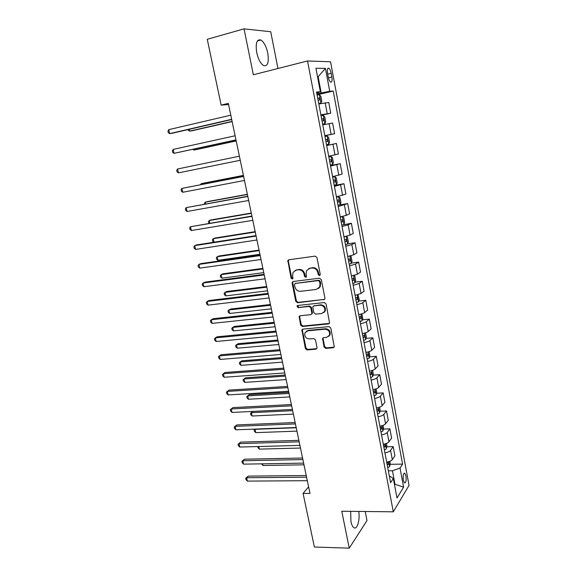 <?xml version="1.0" encoding="UTF-8"?>
<svg xmlns="http://www.w3.org/2000/svg" width="577" height="577" viewBox="0 0 577 577"><rect width="100%" height="100%" fill="white"/><g stroke="black" fill="none" stroke-linecap="round" stroke-linejoin="round"><path stroke-width="0.87" d="M319.442 275.582L320.264 274.349L316.953 257.515L315.157 256.13L288.81 259.787L287.844 260.465L291.053 278.078L292.279 279.03L292.972 278.547L292.633 275.683L293.073 272.33L296.246 270.094L298.417 269.812C301.302 269.74 303.185 271.204 304.079 274.205L304.512 276.354L305.752 277.321L306.466 276.809L306.127 273.945L306.538 270.656L309.82 268.305L312.027 268.017C314.955 267.944 316.867 269.416 317.761 272.445L318.187 274.609L319.442 275.582M308.594 268.658L312.647 267.663C315.569 267.591 317.473 269.062 318.367 272.084L318.792 274.248L320.076 275.215M306.373 276.96L305.139 275.994L304.512 276.354M350.657 511.345L350.931 521.565C351.609 524.767 352.583 526.801 353.867 527.681C357.206 530.126 360.185 519.855 358.728 511.431M267.778 53.127C266.264 46.441 263.963 42.063 260.862 39.993C256.772 38.998 255.395 43.188 256.722 52.557C258.265 59.251 260.559 63.607 263.602 65.605C267.714 66.564 269.106 62.41 267.778 53.127M405.97 475.953L404.816 473.241C403.345 473.27 402.854 475.599 403.337 480.223L404.491 482.92C405.963 482.877 406.453 480.554 405.97 475.953M324.043 346.979L325.796 348.371L333.196 347.751L334.299 346.95L330.809 328.01L329.034 326.611L302.896 329.135L301.872 329.856L305.392 348.566L307.115 349.943L315.864 349.208L316.924 348.45L317.004 347.578L315.475 339.932L313.722 338.548L309.366 338.937C305.723 338.425 304.259 336.377 304.966 332.792L307.736 330.837L324.938 329.193C328.573 329.655 330.087 331.674 329.467 335.259L326.56 337.386L323.668 337.646L322.593 338.425L324.043 346.979L324.62 346.496L326.38 347.888L334.184 347.159M277.963 68.497L270.721 31.742L244.049 28.85L253.346 74.765L307.534 60.967L393.298 511.813L341.772 511.244L349.244 548.15L314.386 547.025L303.076 493.414L309.979 493.422L228.333 103.384L221.15 105.115L228.586 104.567M244.049 28.85L207.266 39.301L221.15 105.115M323.755 299.809L324.829 299.03L324.93 298.085L321.295 279.585L319.499 278.201L293.224 281.497L292.229 282.189L292.099 283.22L295.792 301.389L297.537 302.759L324.635 299.348M326.077 303.935L329.59 323.12L328.501 323.913L302.355 326.481L300.617 325.103L299.16 316.477L300.177 315.756L310.7 314.66L311.739 313.91L311.84 312.972L310.808 307.815L309.048 306.437L298.093 307.635L296.946 305.99L297.653 305.493L324.296 302.536L326.077 303.935M327.556 73.315L328.248 77.037C328.782 79.59 329.546 81.263 330.542 82.057C331.948 82.461 332.395 80.773 331.883 76.993L331.198 73.315C330.664 70.74 329.893 69.052 328.89 68.252C327.484 67.834 327.036 69.521 327.556 73.315M307.534 60.967L330.563 61.782L409.043 485.387L393.298 511.813M316.737 93.056L320.358 91.772L316.535 91.988L390.593 482.711L393.326 478.47L389.287 475.845M320.358 91.772L315.915 68.237L325.442 68.382L329.712 91.26L316.881 93.835M317.076 94.837L333.239 91.058L329.712 91.26M333.239 91.058L402.573 464.117L400.034 468.062L403.597 487.147L397.012 498.001L393.326 478.47M349.244 548.15L366.994 520.548L365.212 511.503M308.594 486.815L303.076 493.414M317.538 76.842L318.143 76.698L317.509 76.705M321.187 92.825L318.143 76.698L325.442 68.382M394.416 484.269L394.993 484.269L392.454 470.782L388.335 470.832M394.553 484.968L394.993 484.269L403.597 487.147M320.963 115.378L330.758 113.215L328.746 102.49L318.8 103.954M324.822 135.739L334.595 133.705L332.604 123.074L322.759 124.841M326.669 145.447L336.42 143.471L326.683 145.541M328.71 156.237L338.396 154.001L336.42 143.471M330.477 165.534L340.206 163.688L330.571 166.061M332.583 176.649L342.161 174.124L340.206 163.688M334.249 185.455L343.964 183.724L334.422 186.385M336.413 196.887L345.897 194.067L343.964 183.724M338.807 205.059L347.679 203.58L338.245 206.53M340.214 216.938L346.351 215.336L349.604 213.836L347.679 203.58M341.757 225.088L351.371 223.263L348.14 224.857L342.031 226.494M343.986 236.808L350.073 235.127L353.275 233.433L351.371 223.263M347.664 243.826L355.021 242.773L351.847 244.569L345.782 246.285M347.715 256.505L353.766 254.745L356.911 252.849L355.021 242.773M351.4 263.069L358.642 262.109L355.526 264.1L349.496 265.896M351.415 276.03L357.423 274.198L360.517 272.106L358.642 262.109M355.1 282.146L362.233 281.287L359.168 283.466L353.182 285.334M355.086 295.381L361.051 293.469L364.087 291.19L362.233 281.287M358.757 301.064L365.796 300.292L362.774 302.665C361.7 303.408 359.723 304.057 356.831 304.606M358.721 314.559C361.599 314.011 363.575 313.354 364.642 312.575L367.636 310.109L365.796 300.292M362.378 319.817L369.323 319.131L366.359 321.692C365.299 322.493 363.33 323.163 360.452 323.704M362.32 333.571C365.191 333.03 367.152 332.345 368.205 331.523L371.148 328.868L369.323 319.131M365.969 338.41L372.821 337.812L369.907 340.553C368.862 341.404 366.907 342.103 364.044 342.637M365.897 352.417C368.753 351.883 370.701 351.177 371.739 350.297L374.632 347.462L372.821 337.812M369.518 356.853L376.291 356.334L373.42 359.255C372.396 360.163 370.456 360.877 367.599 361.404M369.439 371.105C372.288 370.578 374.221 369.85 375.238 368.912L378.086 365.897L376.291 356.334M373.038 375.144L379.731 374.697L376.911 377.791C375.894 378.75 373.968 379.493 371.126 380.012M372.944 389.626C375.786 389.107 377.704 388.357 378.707 387.369L381.505 384.181L379.731 374.697M376.521 393.276L383.142 392.901L380.366 396.168C379.37 397.185 377.452 397.95 374.624 398.462M376.428 407.989C379.255 407.477 381.159 406.706 382.154 405.667L384.902 402.306L383.142 392.901M379.976 411.257L386.525 410.954L383.792 414.394C382.811 415.454 380.907 416.241 378.086 416.753M379.882 426.201C382.695 425.696 384.585 424.896 385.566 423.806L388.271 420.287L386.525 410.954M383.395 429.086L389.879 428.855L387.189 432.462C386.222 433.572 384.332 434.38 381.527 434.885M383.301 444.254C386.107 443.756 387.989 442.934 388.948 441.802L391.61 438.109L389.879 428.855M386.785 446.771L393.204 446.612L390.564 450.377C389.605 451.539 387.73 452.368 384.931 452.866M386.691 462.155C389.482 461.658 391.357 460.821 392.302 459.638L394.92 455.78L393.204 446.612M390.139 464.312L402.573 464.117M330.758 113.215L320.862 114.837M334.595 133.705L324.808 135.631M392.454 470.782L400.034 468.062M295.107 270.411L299.052 269.459C301.93 269.387 303.812 270.851 304.706 273.851L305.139 275.994M288.752 259.794L288.341 261.215L291.695 277.71L292.892 278.669M293.087 281.518L292.741 282.853L296.427 300.992L298.172 302.355L324.346 299.405M319.557 281.576L318.302 280.602L295.244 283.466L294.458 284.67L294.912 286.913C295.792 289.878 297.667 291.342 300.523 291.306L316.275 289.43L319.658 286.971L320.004 283.848L319.557 281.576L320.163 281.201L318.908 280.227L318.302 280.602M295.265 283.451L318.908 280.227M318.367 288.579L320.257 286.589L320.61 283.473L320.004 283.848M320.163 281.201L320.61 283.473M299.939 315.807L299.679 317.004L301.237 324.663L302.975 326.034L329.438 323.387M311.58 314.176L312.445 312.546L311.421 307.404L309.661 306.019L298.093 307.635M297.624 305.493L298.72 307.224M321.757 313.506L324.627 311.407C325.327 307.729 323.82 305.666 320.112 305.219L313.996 305.889L312.95 306.647L312.849 307.591L313.881 312.756L315.641 314.14L321.757 313.506M323.747 312.626L325.219 310.981C325.911 307.31 324.411 305.255 320.711 304.807L320.112 305.219M313.737 305.947L320.711 304.807M323.3 337.733L323.098 338.836L324.62 346.496M328.724 336.384L330.044 334.797C330.664 331.22 329.157 329.2 325.522 328.739L324.938 329.193M306.344 331.27L308.342 330.383L325.522 328.739M302.615 329.193L302.391 330.332L305.998 348.082L307.721 349.46L316.823 348.645M318.72 103.514L320.927 103.031L321.815 101.271L320.87 96.287L319.355 94.707L317.112 95.039M320.927 103.031L318.692 103.391M189.299 129.306L189.696 131.116L191.607 130.878L232.149 121.596M318.093 100.225L319.694 99.951L319.492 97.967L317.711 98.22M188.203 129.558L188.362 130.287L189.696 131.116L232.105 121.394M231.665 119.316L169.667 133.604L168.78 129.637L230.8 115.176M231.716 119.533L171.744 133.345L169.667 133.604L168.318 132.739L167.957 131.152L168.78 129.637M322.637 124.185L324.844 123.723L325.709 121.898L324.772 116.965L323.279 115.472L321.057 115.862M324.844 123.723L322.63 124.134M193.656 149.176L193.843 150.034L195.726 149.717L236.202 140.954M322.031 120.997L323.618 120.694L323.43 118.725L321.656 119.006M192.805 149.364L193.843 150.034L236.181 140.867M326.524 144.69L328.717 144.228L329.568 142.346L328.645 137.456L327.173 136.049L324.966 136.489M327.137 139.288L325.558 139.612L327.339 139.302L327.505 141.25L325.933 141.574L327.505 141.25M330.383 165.058L332.561 164.546L333.391 162.613L332.475 157.766L331.025 156.446L328.84 156.937M331.025 156.446L328.832 156.879M243.407 175.401L203.061 183.248L201.214 183.695L201.395 184.517M329.799 161.978L331.364 161.625L331.205 159.692L329.431 160.024M243.429 175.487L201.214 183.695L200.565 184.676M235.971 139.879L174.074 153.323L173.194 149.393L235.113 135.783M235.993 139.987L174.074 153.323L172.725 152.415L172.372 150.849L173.194 149.393M240.241 160.262L178.444 172.876L177.579 168.982L239.39 156.201M178.444 172.876L177.089 171.932L176.742 170.374L177.579 168.982M243.602 176.338L181.921 188.39L243.624 176.439M182.779 192.256L181.423 191.275L181.077 189.732L181.921 188.39L182.779 192.256L244.468 180.464M334.213 185.246L336.362 184.69L337.184 182.7L336.276 177.896L334.848 176.656L332.684 177.197M334.848 176.656L332.662 177.081M247.367 194.312L207.085 201.654L205.268 202.181L205.65 203.912M333.629 182.188L335.179 181.813L335.042 179.894L333.261 180.255M247.41 194.499L205.268 202.181L204.402 203.421L204.554 204.114M247.778 196.281L186.22 207.641L247.821 196.49M187.078 211.47L185.715 210.454L185.376 208.924L186.22 207.641L187.078 211.47L248.658 200.486M337.999 205.253L340.134 204.647L340.942 202.606L340.041 197.839L338.634 196.685L336.492 197.276M338.634 196.685L336.456 197.096M251.291 213.064L211.081 219.916L209.285 220.508L209.862 223.14M337.43 202.224L338.966 201.827L338.836 199.916L337.062 200.313M251.356 213.346L209.285 220.508L208.42 221.705L208.924 223.299M343.878 224.431L344.664 222.333L343.777 217.616L342.385 216.541L340.264 217.176M342.385 216.541L341.418 216.692M255.185 231.658L215.041 238.027L213.266 238.69L214.038 242.21M341.195 222.08L342.716 221.662L342.601 219.765L340.834 220.183M255.265 232.041L213.266 238.69L212.394 239.837L212.711 241.28L213.944 242.225M345.19 236.563L344 236.902M346.258 236.325L347.477 237.212L348.357 241.886L347.585 244.042L345.486 244.742M259.044 250.101L218.971 255.993L217.219 256.729L218.005 260.321L259.917 254.262M344.923 241.763L346.438 241.316L346.33 239.433L344.563 239.881M259.145 250.569L217.219 256.729L216.339 257.825L216.656 259.261L218.005 260.321M350.167 255.979L351.141 256.635L352.013 261.273L351.256 263.473L349.179 264.223M262.874 268.384L222.866 273.815L221.142 274.616L221.921 278.179L263.761 272.611M348.616 261.273L350.124 260.797L350.03 258.936L348.263 259.405M262.989 268.954L221.142 274.616L220.255 275.662L220.565 277.09L221.921 278.179M354.062 275.445L354.776 275.893L355.641 280.487L354.898 282.744L352.835 283.531M266.668 286.524L226.732 291.493L225.03 292.366L225.802 295.893L267.569 290.808M352.287 280.61L353.78 280.112L353.694 278.258L351.934 278.756M266.805 287.18L225.03 292.366L224.136 293.361L224.446 294.775L225.802 295.893M251.918 216.05L190.489 226.725L251.983 216.368M191.34 230.519L189.977 229.466L189.638 227.951L190.489 226.725L191.34 230.519L252.813 220.327M256.022 235.647L196.649 244.922L194.723 245.643L256.109 236.072M195.567 249.408L194.197 248.319L193.858 246.819L194.723 245.643L195.567 249.408L256.931 239.989M260.09 255.07L200.818 263.61L198.921 264.403L260.198 255.597M199.75 268.139L198.38 267.014L198.048 265.528L198.921 264.403L199.75 268.139L261.013 259.484M264.115 274.327L204.95 282.139L203.082 283.011L264.252 274.955M203.905 286.711L202.534 285.557L202.202 284.079L203.082 283.011L203.905 286.711L265.052 278.806M268.11 293.412L209.054 300.509L207.201 301.454L268.262 294.147M208.023 305.125L206.645 303.935L206.321 302.471L207.201 301.454L208.023 305.125L269.062 297.963M357.942 294.724L359.24 299.542L358.512 301.836L356.463 302.673M270.433 304.512L230.569 309.027L228.881 309.964L229.653 313.47L271.341 308.854M355.915 299.773L357.401 299.261L357.329 297.415L355.569 297.941M270.591 305.262L228.881 309.964L227.987 310.916L228.29 312.316L229.653 313.47M299.766 316.088L299.405 316.124M272.07 312.337L213.122 318.728L211.297 319.745L272.25 313.167M212.112 323.387L210.728 322.161L210.403 320.711L211.297 319.745L212.112 323.387L273.036 316.953M361.808 313.83L362.803 318.425L362.089 320.769L360.062 321.649M274.169 322.355L234.37 326.423L232.711 327.426L233.476 330.902L275.092 326.755M359.521 318.778L360.993 318.237L360.928 316.405L359.175 316.961M274.342 323.185L232.711 327.426L231.81 328.335L232.113 329.719L233.476 330.902M276.001 331.097L217.154 336.802L215.351 337.884L276.195 332.02M216.159 341.49L214.774 340.242L214.456 338.8L215.351 337.884L216.159 341.49L276.982 335.771M365.515 332.799L366.337 337.148L365.638 339.543L363.625 340.459M277.876 340.048L238.142 343.683L236.505 344.743L237.262 348.191L278.806 344.512M363.092 337.61L364.549 337.055L364.498 335.23L362.745 335.814M278.064 340.971L236.505 344.743L235.596 345.609L235.899 346.986L237.262 348.191M279.895 349.691L221.15 354.718L219.375 355.872L280.105 350.715M220.176 359.449L218.791 358.166L218.474 356.737L219.375 355.872L220.176 359.449L280.884 354.437M369.071 351.638L369.843 355.706L369.157 358.151L367.167 359.11M281.547 357.603L241.893 360.805L240.27 361.93L241.02 365.349L282.492 362.118M366.626 356.283L368.076 355.706L368.032 353.896L366.287 354.502M281.756 358.605L240.27 361.93L239.354 362.745L239.657 364.109L241.02 365.349M283.754 368.133L225.117 372.49L223.364 373.708L283.985 369.251M224.157 377.257L222.772 375.944L222.455 374.531L223.364 373.708L224.157 377.257L284.757 372.937M372.598 370.319L373.319 374.112L372.641 376.601L370.665 377.603M285.197 375.014L245.607 377.791L244.006 378.981L244.749 382.371L286.149 379.587M370.138 374.798L371.574 374.199L371.545 372.396L369.799 373.031M285.42 376.103L244.006 378.981L243.083 379.753L243.386 381.101L244.749 382.371M287.577 386.417L229.047 390.117L227.324 391.401L287.829 387.621M228.11 394.92L226.718 393.579L226.408 392.172L227.324 391.401L228.11 394.92L288.601 391.278M376.096 388.833L376.759 392.36L376.103 394.892L374.141 395.93M288.81 392.288L249.293 394.639L247.713 395.894L248.449 399.255L289.777 396.911M373.615 393.153L375.043 392.533L375.021 390.744L373.283 391.401M289.055 393.456L247.713 395.894L246.79 396.623L249.293 394.639M248.449 399.255L247.079 397.964L246.79 396.623M291.378 404.542L232.949 407.6L231.247 408.949L291.645 405.84M232.026 412.44L230.634 411.069L230.324 409.677L231.247 408.949L232.026 412.44L292.402 409.468M230.324 409.677L232.949 407.6M295.135 422.523L236.822 424.939L235.135 426.353L295.424 423.907M235.914 429.815L234.522 428.415L234.212 427.03L235.135 426.353L235.914 429.815L296.181 427.499M234.212 427.03L236.822 424.939M379.558 407.189L380.178 410.449L379.529 413.024L377.589 414.106M377.062 411.358L378.483 410.716L378.462 408.934L376.738 409.612M292.654 410.673L251.392 412.67L252.12 416.01L293.376 414.098M252.885 411.415L250.461 413.356L252.877 411.415M252.12 416.01L250.75 414.69L250.461 413.356M382.998 425.393L383.561 428.394L382.948 430.947L381 432.13M380.488 429.403L381.895 428.74L381.88 426.966L380.156 427.672M296.232 427.745L255.041 429.324L255.762 432.635L296.946 431.142M255.322 429.072L254.104 429.966L255.149 429.079M255.762 432.635L254.392 431.286L254.104 429.966M298.872 440.345L240.659 442.133L239.001 443.619L299.174 441.816M239.765 447.052L238.373 445.624L238.063 444.247L239.001 443.619L239.765 447.052L299.925 445.386M238.063 444.247L240.659 442.133M386.402 443.439L386.922 446.18L386.301 448.841L384.39 450.002M383.878 447.29L385.277 446.612L385.27 444.845L383.554 445.581M258.806 446.526L259.376 449.13L300.48 448.055M259.376 449.13L258.006 447.759L257.739 446.555M302.572 458.023L244.468 459.198L242.83 460.742L302.896 459.58M243.588 464.146L242.196 462.689L241.886 461.326L242.83 460.742L243.588 464.146L303.632 463.115M241.886 461.326L244.468 459.198M389.778 461.333L390.247 463.821L389.641 466.526L387.751 467.716M387.239 465.033L388.624 464.334L388.631 462.581L386.922 463.338M262.6 463.821L262.968 465.495L303.992 464.831M262.968 465.495L261.532 463.836M306.236 475.549L248.247 476.119L246.624 477.72L306.582 477.193M247.382 481.103L245.982 479.617L245.679 478.268L246.624 477.72L247.382 481.103L307.317 480.699M245.679 478.268L248.247 476.119M327.224 113.655L325.183 102.807M331.119 134.354L329.099 123.615M334.977 154.874L332.979 144.228M338.807 175.213L336.817 164.661M342.594 195.365L340.625 184.907M346.351 215.336L344.404 204.972M350.073 235.127L348.14 224.857M353.766 254.745L351.847 244.569M357.423 274.198L355.526 264.1M361.051 293.469L359.168 283.466M364.642 312.575L362.774 302.665M368.205 331.523L366.359 321.692M371.739 350.297L369.907 340.553M375.238 368.912L373.42 359.255M378.707 387.369L376.911 377.791M382.154 405.667L380.366 396.168M385.566 423.806L383.792 414.394M388.948 441.802L387.189 432.462M392.302 459.638L390.564 450.377M327.714 74.166L331.198 73.315M328.414 77.83L331.883 76.993M318.367 272.084L317.761 272.445M312.647 267.663L312.027 268.017M310.44 267.959L309.82 268.305M304.706 273.851L304.079 274.205M299.052 269.459L298.417 269.812M296.881 269.748L296.246 270.094M291.695 277.71L291.053 278.078M288.341 261.215L287.692 261.547M318.792 274.248L318.187 274.609M298.172 302.355L297.537 302.759M296.427 300.992L295.792 301.389M292.741 282.853L292.099 283.22M295.878 283.091L295.244 283.466M329.085 323.466L328.501 323.913M302.975 326.034L302.355 326.481M301.237 324.663L300.617 325.103M299.679 317.004L299.059 317.429M312.445 312.546L311.84 312.972M311.421 307.404L310.808 307.815M309.661 306.019L309.048 306.437M314.602 305.478L313.996 305.889M323.098 338.836L322.514 339.305M308.342 330.383L307.736 330.837M316.463 348.724L315.864 349.208M307.721 349.46L307.115 349.943M305.998 348.082L305.392 348.566M302.391 330.332L301.771 330.787M333.766 347.267L333.196 347.751M326.38 347.888L325.796 348.371M320.949 102.987L319.391 94.743M317.732 98.314L319.319 97.946M324.865 123.68L323.322 115.508M321.663 119.057L323.243 118.711M328.739 144.185L327.209 136.085M332.583 164.503L331.061 156.475M329.792 161.928L331.364 161.625M336.384 184.64L334.884 176.685M333.614 182.101L335.179 181.813M340.156 204.597L338.67 196.714M337.401 202.087L338.966 201.827M343.899 224.381L342.421 216.563M341.158 221.9L342.716 221.662M347.606 243.984L346.164 236.346M344.88 241.539L346.438 241.316M351.278 263.422L349.886 256.044M348.566 261.006L350.124 260.797M354.92 282.687L353.571 275.568M352.222 280.299L353.78 280.112M358.526 301.778L357.235 294.919M355.85 299.427L357.401 299.261M362.111 320.711L360.856 314.097M359.442 318.389L360.993 318.237M365.652 339.478L364.448 333.109M363.005 337.192L364.549 337.055M369.172 358.086L368.011 351.956M366.539 355.821L368.076 355.706M372.663 376.536L371.545 370.643M370.045 374.3L371.574 374.199M376.117 394.827L375.05 389.165M373.514 392.62L375.043 392.533M379.543 412.959L378.519 407.528M376.954 410.781L378.483 410.716M382.948 430.947L381.96 425.739M380.373 428.79L381.895 428.74M386.316 448.776L385.371 443.785M383.755 446.648L385.277 446.612M389.655 466.454L388.754 461.687M387.109 464.355L388.624 464.334M257.371 40.953L260.862 39.993M404.116 473.248L404.816 473.241M327.75 68.533L328.89 68.252M288.493 260.133L287.844 260.465M292.871 281.821L292.229 282.189M320.257 286.589L319.658 286.971M299.788 316.052L299.16 316.477M312.352 313.484L311.739 313.91M297.581 305.579L296.946 305.99M325.219 310.981L324.627 311.407M323.178 337.956L322.593 338.425M330.044 334.797L329.467 335.259M302.485 329.409L301.872 329.856M317.739 98.371L319.492 97.967M321.677 119.107L323.43 118.725M325.572 139.663L327.339 139.302M329.431 160.031L331.205 159.692M334.112 180.06L335.042 179.894M338.201 200.024L338.836 199.916M342.096 219.844L342.601 219.765M345.897 239.498L346.33 239.433M349.64 258.986L350.03 258.936"/></g></svg>
